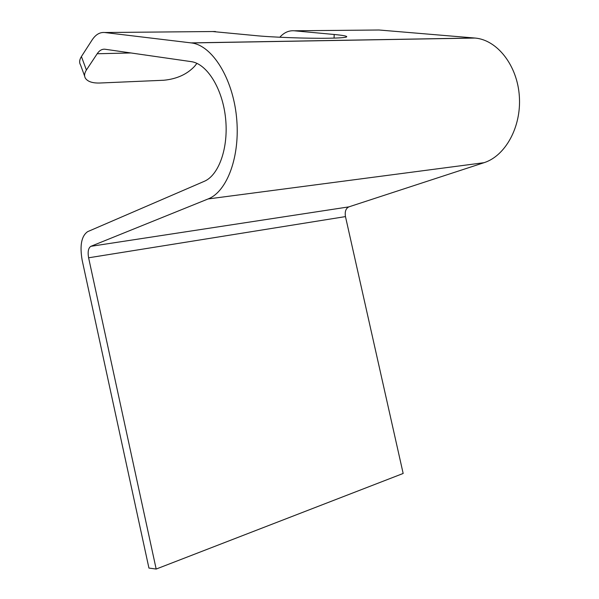 <?xml version="1.0" encoding="UTF-8"?>
<svg xmlns="http://www.w3.org/2000/svg" width="599" height="599" viewBox="0 0 599 599"><rect width="100%" height="100%" fill="white"/><g stroke="black" fill="none" stroke-linecap="round" stroke-linejoin="round"><path stroke-width="0.9" d="M212.563 31.53L254.261 35.483C270.681 37.243 307.789 38.613 328.978 38.224C339.139 38.051 344.987 37.632 346.514 36.973C347.742 36.202 343.631 35.378 334.19 34.487L294.176 30.781C288.838 30.399 284.046 32.548 279.8 37.243M84.646 76.103L80.573 65.029C79.113 62.603 79.397 59.773 81.419 56.546L92.051 40.043C95.638 34.57 99.861 32.069 104.735 32.518L191.538 42.948C212.098 45.374 232.674 78.027 236.515 117.022C240.528 155.995 227.178 191.673 208.085 198.958L90.846 246.324C88.33 247.986 87.581 251.812 88.607 257.795L156.174 569.05L148.934 568.069L82.175 260.28C79.615 245.508 81.449 235.961 87.664 231.648L204.199 181.355C218.852 175.305 228.736 147.706 225.553 118.1C222.506 88.48 206.917 63.621 191.133 61.622L104.967 49.23C101.995 48.953 99.404 50.458 97.18 53.753L86.398 70.031C84.354 73.213 84.047 75.991 85.477 78.357C87.843 81.689 92.658 83.246 99.928 83.014L163.879 80.244C176.802 78.971 187.023 74.328 194.563 66.332L196.936 63.367M294.176 30.781L379.047 30.002L475.082 38.051C497.312 39.931 517.416 65.553 519.348 96.349C521.474 127.13 505.249 156.047 484.007 162.696L348.873 206.872C345.818 208.392 344.687 211.634 345.473 216.598L403.164 473.465L156.174 569.05M334.07 38.111L334.19 34.487M345.473 216.598L88.607 257.795M130.919 52.967L97.18 53.753M215.43 31.507L104.735 32.518M474.603 38.007L191.096 42.888M484.007 162.696L208.085 198.958M348.873 206.872L90.846 246.324M81.419 56.546L86.398 70.031M475.082 38.051L191.538 42.948"/></g></svg>
